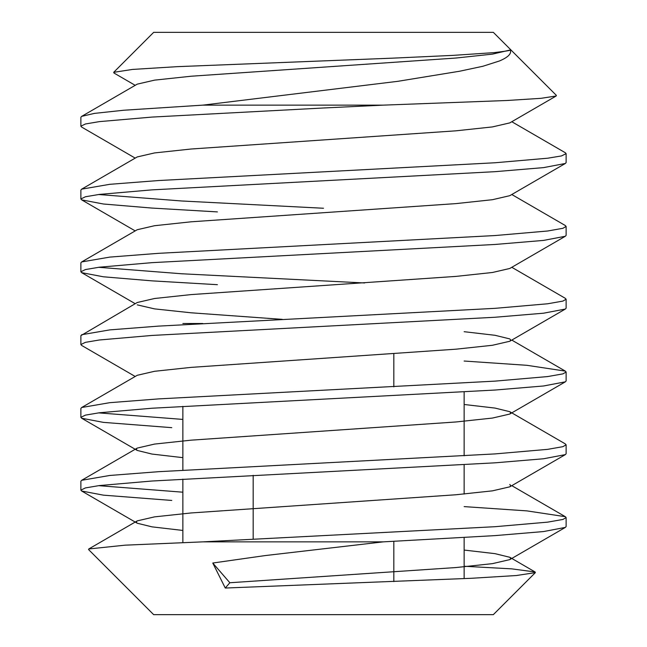 <?xml version="1.0" encoding="UTF-8"?>
<svg xmlns="http://www.w3.org/2000/svg" width="647" height="647" viewBox="0 0 647 647"><rect width="100%" height="100%" fill="white"/><g stroke="black" fill="none" stroke-linecap="round" stroke-linejoin="round"><path stroke-width="0.97" d="M464.142 391.928L464.142 455.803M464.142 464.716L464.142 494.049M464.142 537.503L464.142 578.62M393.821 353.828L393.821 386.841M393.821 541.329L393.821 581.572M253.179 475.302L253.179 539.177M182.858 323.5L202.754 323.5M182.858 406.34L182.858 470.215M182.858 479.128L182.858 542.607M509.82 50.086L492.424 54.13L455.949 58.036L191.051 76.233L154.576 80.139L137.229 84.15L81.668 116.371M556.331 95.344L556.169 95.999L509.771 122.898L492.424 126.917L455.949 130.823L191.051 149.02L154.576 152.927L137.229 156.938L81.659 189.159L80.875 190.056L80.875 198.969L81.659 199.866L103.399 204.007L151.94 208.067L217.4 211.901M565.3 152.716L566.125 153.662L566.125 162.575L565.341 163.473L509.771 195.685L492.424 199.705L455.949 203.611L191.051 221.808L154.576 225.714L137.229 229.725L81.659 261.946L80.875 262.844L80.875 271.756L81.659 272.654L103.399 276.795L151.94 280.855L217.4 284.688M565.122 225.431L566.125 226.45L566.125 235.362L565.341 236.26L509.771 268.473L492.424 272.492L455.949 276.398L191.051 294.595L154.576 298.502L137.229 302.513L80.875 335.631L80.875 344.544L81.659 345.441L135.199 376.481M137.229 304.866L154.576 308.886L191.051 312.792L282.375 319.367M464.142 331.701L495.004 335.292L509.771 338.907L510.806 340.087L509.771 341.26L492.424 345.28L455.949 349.186L191.051 367.383L154.576 371.289L137.229 375.3L81.659 407.521L80.875 408.419L80.875 417.331L81.659 418.229L103.399 422.37L171.779 427.659M464.142 404.488L495.004 408.079L509.771 411.694L510.806 412.875L509.771 414.048L492.424 418.067L455.949 421.973L191.051 440.17L154.576 444.077L137.229 448.088L136.194 449.269L137.229 450.441L151.996 454.065L182.858 457.655M509.771 484.482L510.806 485.662L509.771 486.835L492.424 490.855L455.949 494.761L191.051 512.958L154.576 516.864L137.229 520.875L136.194 522.056L137.229 523.229L151.996 526.852L182.858 530.443M464.142 550.063L495.004 553.654L509.771 557.269L510.806 558.45L509.771 559.623L492.424 563.642L455.949 567.548L229.847 582.745L212.774 563.027L225.269 588.034L471.234 578.297L516.403 575.523L535.36 572.619L535.126 571.972L511.688 568.859L464.142 566.254M464.142 506.609L526.949 510.887L565.349 516.694L566.125 517.6L566.125 526.512L565.341 527.41L543.601 531.551L495.06 535.611L383.267 541.862L265.27 555.563L212.774 563.027M565.122 443.793L566.125 444.812L566.125 453.725L565.341 454.623L543.601 458.763L495.06 462.823L151.94 481.02L99.347 485.565L85.444 487.911L80.875 490.119L81.659 491.016L103.399 495.157L171.779 500.446M464.142 361.034L526.949 365.312L565.349 371.119L566.125 372.025L566.125 380.937L565.341 381.835L543.601 385.976L495.06 390.036L151.94 408.233L99.347 412.778L85.444 415.123L80.875 417.331M565.122 298.218L566.125 299.238L566.125 308.15L565.341 309.048L543.601 313.188L495.06 317.248L151.94 335.445L99.347 339.99L85.444 342.336L80.875 344.544M565.341 236.26L543.601 240.401L495.06 244.461L151.94 262.658L99.347 267.203L85.444 269.548L80.875 271.756M565.341 163.473L543.601 167.613L495.06 171.673L151.94 189.87L99.347 194.415L85.444 196.761L80.875 198.969M556.169 95.999L540.892 98.336L506.819 100.503L383.267 105.138L323.5 107.984L151.94 117.083L99.347 121.628L85.444 123.973L80.875 126.181L81.659 127.079L135.199 158.119M383.267 105.138L202.818 105.138L397.937 81.304L459.564 71.243L482.929 66.253L499.468 60.964C508.275 57.235 511.858 53.523 510.224 49.819C511.826 50.248 506.366 51.186 493.847 52.65L452.843 55.383L393.303 58.125L177.246 66.657L132.481 69.431L113.686 72.335L114.066 73.071M202.818 105.138L123.682 110.241L94.389 113.395L81.659 116.363L80.875 117.285L80.875 126.181M566.125 153.662L561.45 155.935L547.653 158.216L495.06 162.761L158.564 180.537L109.78 184.314L81.651 189.15M98.619 194.512L181.661 200.982L323.5 208.253M566.125 226.45L562.874 228.31L547.653 231.003L495.06 235.548L158.564 253.325L109.78 257.102L81.651 261.938M98.619 267.3L181.661 273.77L364.625 282.974M566.125 299.238L562.874 301.098L547.653 303.783L495.06 308.336L158.564 326.112L109.78 329.889L81.651 334.725M566.125 372.025L562.874 373.885L547.653 376.57L495.06 381.123L158.564 398.9L109.78 402.677L81.651 407.513M98.619 412.875L182.858 419.41M566.125 444.812L562.874 446.673L547.653 449.358L495.06 453.911L158.564 471.687L109.78 475.464L81.651 480.3L80.875 481.206L80.875 490.119M98.619 485.662L182.858 492.197M566.125 517.6L562.874 519.46L547.653 522.145L495.06 526.698L202.818 541.862L383.267 541.862M88.639 549.626L88.785 548.971L125.041 545.17L202.818 541.862M225.269 588.034L229.847 582.745M113.678 72.335L153.662 32.35L493.337 32.35L556.396 95.408M535.36 572.627L493.337 614.65L153.662 614.65L88.566 549.554M135.199 85.331L113.921 72.99M135.199 230.906L81.659 199.866M135.199 303.694L81.659 272.654M509.771 341.26L565.341 309.048M509.771 414.048L565.341 381.835M137.229 450.441L81.659 418.229M509.771 486.835L565.341 454.623M137.229 523.229L81.659 491.016M509.771 559.623L565.341 527.41M565.341 152.765L511.801 121.725M565.341 225.552L511.801 194.512M565.341 298.34L511.801 267.3M565.341 371.127L511.801 340.087M565.341 443.915L509.771 411.694M81.659 480.309L137.229 448.088M565.341 516.702L511.801 485.662M88.785 548.971L137.229 520.875M535.118 571.98L509.771 557.269"/></g></svg>

